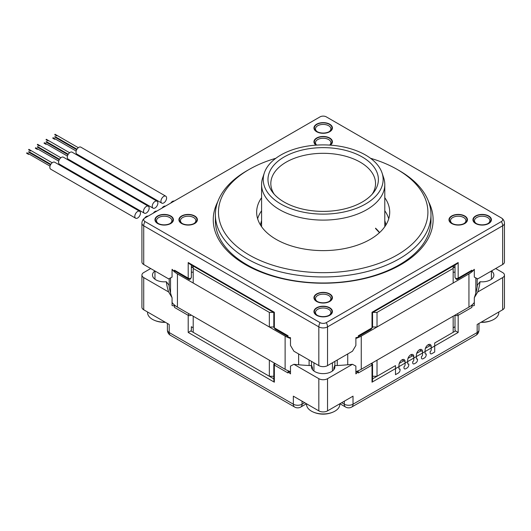 <?xml version="1.0" encoding="UTF-8"?>
<svg xmlns="http://www.w3.org/2000/svg" width="531" height="531" viewBox="0 0 531 531"><rect width="100%" height="100%" fill="white"/><g stroke="black" fill="none" stroke-linecap="round" stroke-linejoin="round"><path stroke-width="0.8" d="M290.49 338.439A24.638 14.224 180 0 1 285.12 336.09L177.434 273.916L177.434 307.11A24.638 14.224 180 0 1 172.064 302.458M177.434 307.11L285.12 369.284A24.638 14.224 180 0 0 290.49 371.634M474.203 269.403A24.638 14.224 180 0 1 468.939 273.916L361.253 336.09L361.253 369.284A24.638 14.224 180 0 1 355.876 371.634M361.253 369.284L468.939 307.11A24.638 14.224 180 0 0 474.309 302.458M361.253 336.09A24.638 14.224 180 0 1 355.876 338.439M177.434 273.916A24.638 14.224 180 0 1 172.163 269.403M455.014 266.96A4.62 2.668 0 0 0 453.162 266.907M453.162 272.184A4.62 2.668 0 0 0 455.014 272.124M193.204 266.907A4.62 2.668 0 0 0 191.359 266.96M191.359 272.124A4.62 2.668 0 0 0 193.204 272.184M455.014 267.465A4.62 2.668 0 0 0 453.162 267.412M193.204 267.412A4.62 2.668 0 0 0 191.359 267.465M193.204 266.044L193.204 283.023L269.343 326.983L273.81 326.983M372.563 326.983L377.023 326.983L453.162 283.023L453.162 266.044M193.204 268.44L269.343 312.394L273.492 312.394M269.343 326.983L269.343 312.394M372.881 312.394L377.023 312.394L453.162 268.44M377.023 326.983L377.023 312.394M269.343 360.177L193.204 316.217L193.204 332.313L269.343 376.273L269.343 360.177M372.563 378.849L395.489 365.613L395.489 374.667L398.323 373.027A2.463 1.42 120 0 0 400.069 370.014L400.069 369.005A1.54 0.889 -60 0 1 399.299 369.085A1.54 0.889 -60 0 1 398.973 368.375L398.973 365.109A4.314 2.489 120 0 1 400.859 360.768A4.314 2.489 120 0 1 404.184 359.613A4.314 2.489 120 0 1 405.073 361.584L405.073 364.857A1.54 0.889 -60 0 1 403.985 366.742L403.985 367.751A2.463 1.42 120 0 0 404.496 368.879A2.463 1.42 120 0 0 405.73 368.753L407.038 368.003A2.463 1.42 120 0 0 408.777 364.983L408.777 363.974A1.54 0.889 -60 0 1 408.007 364.054A1.54 0.889 -60 0 1 407.689 363.35L407.689 360.078A4.314 2.489 120 0 1 409.574 355.737A4.314 2.489 120 0 1 412.892 354.582A4.314 2.489 120 0 1 413.788 356.56L413.788 359.826A1.54 0.889 -60 0 1 412.7 361.711L412.7 362.719A2.463 1.42 120 0 0 413.211 363.848A2.463 1.42 120 0 0 414.439 363.722L415.746 362.972A2.463 1.42 120 0 0 417.492 359.952L417.492 358.949A1.54 0.889 -60 0 1 416.722 359.022A1.54 0.889 -60 0 1 416.397 358.319L416.397 355.047A4.314 2.489 120 0 1 418.282 350.712A4.314 2.489 120 0 1 421.607 349.551A4.314 2.489 120 0 1 422.497 351.529L422.497 354.794A1.54 0.889 -60 0 1 421.408 356.686L421.408 357.688A2.463 1.42 120 0 0 421.919 358.817A2.463 1.42 120 0 0 423.154 358.697L424.461 357.94A2.463 1.42 120 0 0 426.201 354.92L426.201 353.918A1.54 0.889 -60 0 1 425.431 353.991A1.54 0.889 -60 0 1 425.112 353.288L425.112 350.022A4.314 2.489 120 0 1 426.997 345.681A4.314 2.489 120 0 1 430.316 344.526A4.314 2.489 120 0 1 431.212 346.497L431.212 349.77A1.54 0.889 -60 0 1 430.123 351.655L430.123 352.657A2.463 1.42 120 0 0 430.634 353.785A2.463 1.42 120 0 0 431.862 353.666L434.697 352.033L434.697 342.98L453.162 332.313L453.162 316.217L377.023 360.177L377.023 376.273L372.563 376.273M273.81 376.273L269.343 376.273M395.489 365.613L377.023 376.273M428.159 344.738L431.212 346.497M402.027 359.826L405.073 361.584M410.735 354.794L413.788 356.56M419.45 349.77L422.497 351.529M137.629 211.471A4.002 2.31 120 0 0 135.013 215.002A4.002 2.31 120 0 0 135.624 218.208A4.002 2.31 120 0 0 137.629 218.009A4.002 2.31 120 0 0 140.244 214.478A4.002 2.31 120 0 0 139.626 211.272A4.002 2.31 120 0 0 137.629 211.471M135.624 218.208L50.684 169.17A4.002 2.31 -60 0 1 50.073 165.957A4.002 2.31 -60 0 1 52.688 162.433A4.002 2.31 -60 0 1 54.686 162.234L139.626 211.272M28.926 149.463L28.727 149.808M28.926 151.753L28.727 152.098M30.572 150.963L28.588 149.822M26.948 152.901L26.749 153.24M26.61 153.253L28.594 154.402M144.605 218.188A4.002 2.31 -60 0 1 146.337 216.502A4.002 2.31 -60 0 1 148.049 216.177M170.763 203.061A4.002 2.31 -60 0 1 172.475 201.408A4.002 2.31 -60 0 1 174.181 201.09M153.34 213.123A4.002 2.31 -60 0 1 155.052 211.471A4.002 2.31 -60 0 1 156.758 211.146M162.048 208.092A4.002 2.31 -60 0 1 163.76 206.44A4.002 2.31 -60 0 1 165.473 206.114M146.337 212.977A4.002 2.31 -60 0 1 144.339 213.177A4.002 2.31 -60 0 1 143.722 209.971A4.002 2.31 -60 0 1 146.337 206.44A4.002 2.31 -60 0 1 148.341 206.24A4.002 2.31 -60 0 1 148.952 209.453A4.002 2.31 -60 0 1 146.337 212.977M144.339 213.177L59.399 164.139A4.002 2.31 -60 0 1 58.782 160.933A4.002 2.31 -60 0 1 61.397 157.402A4.002 2.31 -60 0 1 63.401 157.203L148.341 206.24M37.442 144.777L37.641 144.439M37.442 147.067L37.641 146.722M39.287 145.939L37.303 144.79M35.458 148.215L35.657 147.87M37.303 149.37L35.318 148.229M155.052 207.953A4.002 2.31 -60 0 1 153.047 208.145A4.002 2.31 -60 0 1 152.437 204.939A4.002 2.31 -60 0 1 155.052 201.408A4.002 2.31 -60 0 1 157.05 201.216A4.002 2.31 -60 0 1 157.667 204.422A4.002 2.31 -60 0 1 155.052 207.953M153.047 208.145L68.107 159.108A4.002 2.31 -60 0 1 67.497 155.902A4.002 2.31 -60 0 1 70.112 152.37A4.002 2.31 -60 0 1 72.11 152.171L157.05 201.216M46.151 139.753L46.35 139.407M46.151 142.036L46.35 141.697M47.996 140.907L46.011 139.766M44.173 143.184L44.372 142.839M46.018 144.339L44.033 143.197M165.765 196.185A4.002 2.31 120 0 1 166.376 199.39A4.002 2.31 120 0 1 163.76 202.922A4.002 2.31 -60 0 1 161.763 203.121A4.002 2.31 -60 0 1 161.145 199.908A4.002 2.31 -60 0 1 163.76 196.384A4.002 2.31 120 0 1 165.765 196.185L80.825 147.147A4.002 2.31 -60 0 0 78.82 147.339A4.002 2.31 -60 0 0 76.205 150.87A4.002 2.31 -60 0 0 76.822 154.076L161.763 203.121M54.866 134.721L55.065 134.376M54.866 137.011L55.065 136.666M56.711 135.883L54.726 134.735M52.881 138.153L53.08 137.808M54.726 139.314L52.742 138.166M358.325 336.614L371.016 329.293L372.404 327.541A1.845 1.069 180 0 0 372.563 327.103L372.563 312.58L456.859 263.914L458.167 262.533L458.167 278.125L471.86 270.219L471.86 271.593L474.309 269.31L474.309 277.102L477.721 278.901L502.645 264.518L502.645 225.788A6.16 3.558 0 0 0 504.45 223.272A6.16 6.16 0 0 0 501.463 217.989A4.401 2.542 0 0 0 501.403 217.956L326.293 116.86A4.401 2.542 0 0 0 320.074 116.86L144.97 217.956A4.401 2.542 0 0 0 144.91 217.989A4.401 2.542 0 0 0 144.97 221.546L320.074 322.642A4.401 2.542 0 0 0 326.293 322.642L501.403 221.546A4.401 2.542 0 0 0 501.463 217.989M372.404 327.541A1.845 1.069 180 0 1 372.019 327.859L372.019 312.268L458.167 262.533M371.016 329.293L372.019 327.859L358.325 335.765L358.325 337.139L355.876 337.683L355.876 345.475L352.465 351.223L327.541 365.613A6.16 3.558 180 0 1 318.832 365.613L293.902 351.223L290.49 345.475L290.49 337.683L288.041 337.139L288.041 335.765L274.348 327.859A1.845 1.069 180 0 1 273.969 327.541A1.845 1.069 180 0 1 273.81 327.103L273.81 312.58L189.514 263.914L188.206 262.533L274.348 312.268L274.348 327.859L275.357 329.293L273.969 327.541M456.434 279.379L457.158 279.552L458.167 278.125A1.845 1.069 180 0 1 455.173 277.806A1.845 1.069 180 0 1 455.014 277.368L455.014 264.976M472.271 270.564L457.158 279.552M189.939 279.379L189.209 279.552L174.102 270.564M288.041 336.614L275.357 329.293M487.982 223.571A7.699 4.447 0 0 0 489.874 220.657A7.699 4.447 0 0 0 485.122 216.548A7.699 4.447 0 0 0 476.732 217.511A7.699 4.447 0 0 0 474.475 220.657A7.699 4.447 0 0 0 476.36 223.571M475.942 216.157A8.808 5.084 0 0 0 475.942 223.345A8.808 5.084 0 0 0 488.401 223.345L488.401 223.345A8.808 5.084 0 0 0 488.401 216.157A8.808 5.084 0 0 0 475.942 216.157M328.994 301.535A7.699 4.447 0 0 0 330.886 298.614A7.699 4.447 0 0 0 328.629 295.468A7.699 4.447 0 0 0 317.737 295.468A7.699 4.447 0 0 0 315.487 298.614A7.699 4.447 0 0 0 317.372 301.535M329.412 301.303L329.412 301.303A8.808 5.084 0 0 0 329.412 294.114A8.808 5.084 0 0 0 316.954 294.114A8.808 5.084 0 0 0 316.954 301.303A8.808 5.084 0 0 0 329.412 301.303M329.412 131.555L329.412 131.555A8.808 5.084 0 0 0 329.412 124.36A8.808 5.084 0 0 0 316.954 124.36A8.808 5.084 0 0 0 316.954 131.555A8.808 5.084 0 0 0 329.412 131.555M157.966 216.157A8.808 5.084 0 0 0 157.966 223.345A8.808 5.084 0 0 0 170.424 223.345L170.424 223.345A8.808 5.084 0 0 0 170.424 216.157A8.808 5.084 0 0 0 157.966 216.157M329.412 315.135L329.412 315.135A8.808 5.084 0 0 0 329.412 307.947A8.808 5.084 0 0 0 316.954 307.947A8.808 5.084 0 0 0 316.954 315.135A8.808 5.084 0 0 0 329.412 315.135M464.446 223.345L464.446 223.345A8.808 5.084 0 0 0 464.446 216.157A8.808 5.084 0 0 0 451.987 216.157A8.808 5.084 0 0 0 451.987 223.345A8.808 5.084 0 0 0 464.446 223.345M329.851 145.116A8.808 5.084 0 0 0 329.18 138.067A8.808 5.084 0 0 0 316.954 138.193A8.808 5.084 0 0 0 316.516 145.116M194.386 223.345L194.386 223.345A8.808 5.084 0 0 0 194.386 216.157A8.808 5.084 0 0 0 181.927 216.157A8.808 5.084 0 0 0 181.927 223.345A8.808 5.084 0 0 0 194.386 223.345M217.717 201.84A109.937 63.468 0 0 0 245.448 264.63A109.937 63.468 180 0 0 379.307 274.328A109.937 63.468 180 0 0 428.65 201.84M215.38 214.723L215.38 220.757A107.8 62.24 0 0 0 246.955 264.763A107.8 62.24 180 0 0 364.439 278.257A107.8 62.24 180 0 0 430.986 220.757L430.986 214.723A107.8 62.24 180 0 1 364.439 272.224A107.8 62.24 180 0 1 246.955 258.73A107.8 62.24 0 0 1 215.38 214.723A107.8 62.24 0 0 1 246.955 170.71L249.132 169.455A104.72 60.461 0 0 0 249.139 254.96A104.72 60.461 0 0 0 397.234 254.96A104.72 60.461 0 0 0 397.234 169.455A104.72 60.461 0 0 0 370.525 158.278M399.412 170.71L397.234 169.455L399.412 170.71A107.8 62.24 180 0 1 430.986 214.723M275.848 158.278A104.72 60.461 0 0 0 249.132 169.455M261.584 197.698A66.528 38.411 0 0 0 256.659 212.208A66.528 38.411 0 0 0 276.14 239.368A66.528 38.411 0 0 0 348.641 247.692A66.528 38.411 0 0 0 389.714 212.208A66.528 38.411 0 0 0 384.789 197.698M261.584 210.774A66.528 38.411 0 0 0 257.628 218.745M388.745 218.745A66.528 38.411 0 0 0 384.789 210.774M189.899 279.479L191.2 277.806A1.845 1.069 180 0 0 191.359 277.368L191.359 264.976M191.2 277.806A1.845 1.069 180 0 1 188.206 278.125L174.513 270.219L174.513 271.593L172.064 269.31L172.064 277.102L168.646 278.901L143.722 264.518A6.16 3.558 180 0 1 141.923 262.002L141.923 223.272A6.16 3.558 0 0 0 143.722 225.788A6.16 3.558 -60 0 1 144.97 221.546M328.994 315.361A7.699 4.447 0 0 0 330.886 312.447A7.699 4.447 0 0 0 328.629 309.301A7.699 4.447 0 0 0 317.737 309.301A7.699 4.447 0 0 0 315.487 312.447A7.699 4.447 0 0 0 317.372 315.361M504.45 223.272L504.45 262.002A6.16 3.558 180 0 1 502.645 264.518M501.403 221.546A6.16 3.558 60 0 1 502.645 225.788L327.541 326.884A6.16 3.558 -120 0 0 326.293 322.642M320.074 322.642A6.16 3.558 120 0 0 318.832 326.884A6.16 3.558 0 0 0 327.541 326.884L327.541 365.613M170.006 223.571A7.699 4.447 0 0 0 171.898 220.657A7.699 4.447 0 0 0 167.146 216.548A7.699 4.447 0 0 0 158.749 217.511A7.699 4.447 0 0 0 156.499 220.657A7.699 4.447 0 0 0 158.384 223.571M328.994 131.781A7.699 4.447 0 0 0 330.886 128.867A7.699 4.447 0 0 0 328.629 125.721A7.699 4.447 0 0 0 317.737 125.721A7.699 4.447 0 0 0 315.487 128.867A7.699 4.447 0 0 0 317.372 131.781M464.028 223.571A7.699 4.447 0 0 0 465.919 220.657A7.699 4.447 0 0 0 461.16 216.548A7.699 4.447 0 0 0 452.77 217.511A7.699 4.447 0 0 0 450.514 220.657A7.699 4.447 0 0 0 452.405 223.571M329.658 145.102A7.699 4.447 0 0 0 330.886 142.693A7.699 4.447 0 0 0 328.629 139.553A7.699 4.447 0 0 0 317.737 139.553A7.699 4.447 0 0 0 315.487 142.693A7.699 4.447 0 0 0 316.708 145.102M193.968 223.571A7.699 4.447 0 0 0 195.853 220.657A7.699 4.447 0 0 0 191.1 216.548A7.699 4.447 0 0 0 182.71 217.511A7.699 4.447 0 0 0 180.454 220.657A7.699 4.447 0 0 0 182.345 223.571M488.706 223.524A9.239 5.337 180 0 1 478.637 224.679A9.239 5.337 180 0 1 472.935 219.748A9.239 5.337 180 0 1 475.637 215.978A9.239 5.337 180 0 1 485.712 214.823A9.239 5.337 180 0 1 491.414 219.748A9.239 5.337 180 0 1 488.706 223.524M316.649 315.314A9.239 5.337 180 0 1 313.947 311.538A9.239 5.337 180 0 1 319.649 306.613A9.239 5.337 180 0 1 329.718 307.768A9.239 5.337 180 0 1 332.426 311.538A9.239 5.337 180 0 1 326.724 316.469A9.239 5.337 180 0 1 316.649 315.314M157.661 215.978A9.239 5.337 180 0 1 167.73 214.823A9.239 5.337 180 0 1 173.438 219.748A9.239 5.337 180 0 1 170.73 223.524A9.239 5.337 180 0 1 160.661 224.679A9.239 5.337 180 0 1 154.959 219.748A9.239 5.337 180 0 1 157.661 215.978M329.718 124.188A9.239 5.337 180 0 1 332.426 127.958A9.239 5.337 180 0 1 326.724 132.889A9.239 5.337 180 0 1 316.649 131.728A9.239 5.337 180 0 1 313.947 127.958A9.239 5.337 180 0 1 319.649 123.033A9.239 5.337 180 0 1 329.718 124.188M464.751 223.524A9.239 5.337 180 0 1 454.682 224.679A9.239 5.337 180 0 1 448.974 219.748A9.239 5.337 180 0 1 451.682 215.978A9.239 5.337 180 0 1 461.751 214.823A9.239 5.337 180 0 1 467.459 219.748A9.239 5.337 180 0 1 464.751 223.524M316.649 301.482A9.239 5.337 180 0 1 313.947 297.712A9.239 5.337 180 0 1 319.649 292.78A9.239 5.337 180 0 1 329.718 293.935A9.239 5.337 180 0 1 332.426 297.712A9.239 5.337 180 0 1 326.724 302.637A9.239 5.337 180 0 1 316.649 301.482M181.622 215.978A9.239 5.337 180 0 1 191.691 214.823A9.239 5.337 180 0 1 197.393 219.748A9.239 5.337 180 0 1 194.685 223.524A9.239 5.337 180 0 1 184.615 224.679A9.239 5.337 180 0 1 178.914 219.748A9.239 5.337 180 0 1 181.622 215.978M316.005 145.149A9.239 5.337 180 0 1 313.947 141.79A9.239 5.337 180 0 1 319.649 136.859A9.239 5.337 180 0 1 329.718 138.02A9.239 5.337 180 0 1 332.426 141.79A9.239 5.337 180 0 1 330.362 145.149M280.793 203.984A59.95 34.615 0 0 0 351.296 210.084A59.95 34.615 0 0 0 382.048 172.953A59.95 34.615 0 0 0 365.574 155.039A59.95 34.615 0 0 0 305.617 146.417A59.95 34.615 0 0 0 264.319 172.953A59.95 34.615 0 0 0 280.793 203.984M362.222 156.977A55.204 31.873 180 0 1 373.578 192.527A55.204 31.873 180 0 1 284.151 202.052A55.204 31.873 180 0 1 272.788 192.527A55.204 31.873 180 0 1 291.877 153.26A55.204 31.873 180 0 1 362.222 156.977M274.188 194.2A52.363 30.227 180 0 1 270.823 183.534A52.363 30.227 180 0 1 303.148 155.61A52.363 30.227 180 0 1 360.21 162.161A52.363 30.227 180 0 1 375.543 183.534A52.363 30.227 180 0 1 372.178 194.2M264.319 172.953L262.699 177.805A61.603 35.564 0 0 0 261.584 184.542A61.603 35.564 0 0 0 279.625 209.692A61.603 35.564 0 0 0 346.756 217.398A61.603 35.564 0 0 0 384.789 184.542A61.603 35.564 0 0 0 383.667 177.805L382.048 172.953M434.697 342.98L455.552 330.932A1.845 1.069 180 0 1 455.014 330.182L455.014 315.155L455.014 326.724L453.162 327.786M312.487 369.603L312.487 367.903L311.677 365.64A11.702 6.757 0 0 0 311.478 366.868A11.702 6.757 0 0 0 318.706 373.114A11.702 6.757 0 0 0 331.463 371.647A11.702 6.757 0 0 0 334.888 366.868A11.702 6.757 0 0 0 334.696 365.64A157.289 90.808 0 0 0 352.465 364.299L355.876 366.098L355.876 373.897L358.325 371.607A152.769 88.199 0 0 1 356.547 371.846L356.892 371.288M174.44 305.02L174.102 305.033A152.769 88.199 0 0 0 174.513 306.062L172.064 305.524L172.064 297.725A154.621 89.268 0 0 1 168.938 285.028L166.322 281.722A157.289 90.808 0 0 0 168.646 291.984L172.064 297.725M294.625 407.031A6.16 6.16 0 0 0 300.785 407.031A6.16 3.558 -120 0 0 302.059 404.21A6.16 3.558 0 0 1 293.344 404.21L169.203 332.539A6.16 3.558 120 0 0 170.484 335.36L294.625 407.031A6.16 3.558 -60 0 1 293.344 404.21L293.344 396.166L318.832 410.875L318.832 378.689L293.902 364.299L290.49 366.098L290.49 373.897L288.041 371.607A152.769 88.199 0 0 0 289.826 371.846L289.481 371.288M334.696 365.64L333.886 367.903L333.886 369.603M150.691 268.54L143.722 272.562A6.16 3.558 0 0 0 141.923 275.078A6.16 3.558 0 0 0 143.722 277.594L168.646 291.984M193.204 327.786L191.359 326.724L191.359 330.182A1.845 1.069 180 0 1 190.815 330.932L273.81 378.849M455.014 330.182L455.014 326.724M191.359 326.724L191.359 330.182M188.844 313.702L188.206 315.341L174.513 307.436L174.513 306.062M190.815 330.932L188.206 332.446L188.206 315.341A1.845 1.069 0 0 0 191.18 315.049M274.527 363.171L273.969 363.888A1.845 1.069 0 0 0 273.81 364.326L273.81 380.355L274.348 382.181L188.206 332.446M273.81 364.326A1.845 1.069 0 0 0 274.348 365.076L288.041 372.981L288.041 371.607M141.923 275.078L141.923 307.27A6.16 3.558 180 0 0 143.722 309.779L169.203 324.494L169.203 332.539A6.16 3.558 180 0 1 167.404 330.023A6.16 6.16 0 0 0 170.484 335.36M371.381 363.436L372.019 365.076L358.325 372.981L358.325 371.607M372.563 364.326L372.563 380.355L372.019 382.181L372.019 365.076A1.845 1.069 0 0 0 372.563 364.326A1.845 1.069 0 0 0 372.404 363.888L371.846 363.171M455.552 330.932L458.167 332.446L372.019 382.181M455.193 315.049A1.845 1.069 0 0 0 458.167 315.341L471.86 307.436L471.86 306.062L474.309 305.524L474.309 297.725L477.721 291.984L502.645 277.594A6.16 3.558 0 0 0 504.45 275.078A6.16 3.558 0 0 0 502.645 272.562L495.675 268.54M475.889 335.36A6.16 6.16 0 0 0 478.969 330.023A6.16 3.558 0 0 1 477.163 332.539L353.022 404.21A6.16 3.558 60 0 1 351.748 407.031L475.889 335.36A6.16 3.558 -120 0 0 477.163 332.539L477.163 324.494L502.645 309.779A6.16 3.558 180 0 0 504.45 307.27L504.45 275.078M318.832 410.875A6.16 3.558 180 0 0 327.541 410.875L353.022 396.166L353.022 404.21A6.16 3.558 180 0 1 344.314 404.21L341.698 402.704M318.832 378.689A6.16 3.558 0 0 0 327.541 378.689L352.465 364.299M471.933 305.02L472.271 305.033A152.769 88.199 0 0 1 471.86 306.062M477.721 291.984A157.289 90.808 0 0 0 480.051 281.722L477.435 285.028A154.621 89.268 180 0 1 474.309 297.725M480.051 281.722A11.702 6.757 0 0 0 490.452 279.857A11.702 6.757 0 0 0 493.876 275.078A11.702 6.757 0 0 0 491.467 270.969M154.906 270.969A11.702 6.757 0 0 0 152.49 275.078A11.702 6.757 0 0 0 166.322 281.722M293.902 364.299A157.289 90.808 0 0 0 311.677 365.64M339.893 403.746L345.588 407.031A6.16 3.558 -60 0 1 344.314 404.21L344.314 401.197M339.82 403.792L339.82 404.343A16.634 9.604 0 0 1 334.948 411.133A16.634 9.604 180 0 1 333.74 411.771A16.634 9.604 180 0 1 312.633 411.771A16.634 9.604 180 0 1 306.553 404.343L306.553 403.792M165.134 322.144A16.634 9.604 0 0 1 153.645 319.974A16.634 9.604 0 0 1 152.437 319.343A16.634 9.604 180 0 1 147.565 312.553L147.565 311.996M498.808 311.996L498.808 312.553A16.634 9.604 180 0 1 492.728 319.974A16.634 9.604 180 0 1 481.239 322.144M477.17 286.913L477.17 278.602L477.163 286.979M475.842 277.892L475.842 293.026M468.939 273.916L468.939 307.11M347.739 353.951L347.739 364.77M337.258 359.998L337.258 365.52M334.862 361.385L334.862 365.633M311.505 361.385L311.505 365.633M309.108 359.998L309.108 365.52M298.628 353.951L298.628 364.77M285.12 336.09L285.12 369.284M170.531 277.892L170.531 293.026M169.21 278.596L169.21 286.979M189.209 279.552L188.206 278.125L188.206 262.533M318.832 365.613L318.832 326.884L143.722 225.788L143.722 264.518M379.572 232.591A61.603 35.564 0 0 0 375.543 228.177M384.789 220.65A62.831 36.274 180 0 1 385.845 225.111M260.522 225.111A62.831 36.274 180 0 1 261.584 220.65M399.272 363.43L403.766 360.834M407.981 358.398L412.481 355.803M416.696 353.367L421.189 350.772M425.404 348.343L429.904 345.741M274.985 363.436L274.348 365.076L274.348 382.181M143.722 309.779L143.722 277.594M457.53 313.702L458.167 315.341L458.167 332.446M502.645 277.594L502.645 309.779M327.541 410.875L327.541 378.689M304.675 402.704L302.059 404.21L302.059 401.197M477.163 327.514L477.163 324.494M169.197 278.602L169.197 286.913M52.164 162.785L28.873 149.337M50.83 164.305L28.873 151.627M50.551 164.789L28.588 152.112M50.027 166.13L26.889 152.769M60.879 157.76L37.582 144.306M59.26 159.758L37.303 147.08M59.545 159.273L37.582 146.596M58.735 161.099L35.597 147.744M69.588 152.729L46.297 139.281M67.975 154.733L46.011 142.056M68.253 154.242L46.297 141.565M67.45 156.068L44.312 142.713M78.303 147.698L55.005 134.25M76.683 149.702L54.726 137.025M76.968 149.218L55.005 136.54M76.159 151.036L53.02 137.682M456.468 279.479L455.173 277.806M144.91 217.989A6.16 6.16 0 0 0 141.923 223.272M379.453 232.704L375.543 228.509M261.584 184.542L261.584 226.71M384.789 184.542L384.789 226.71M167.404 323.452L167.404 330.023M306.48 403.746L300.785 407.031M345.588 407.031A6.16 6.16 0 0 0 351.748 407.031M478.969 330.023L478.969 323.452M313.947 362.792L313.947 371.016M332.426 362.792L332.426 371.016M312.633 411.771A24.638 24.638 0 0 0 333.74 411.771M154.959 271.002L154.959 279.226M153.645 319.974A24.638 24.638 0 0 0 165.44 322.317M491.414 271.002L491.414 279.226M480.927 322.317A24.638 24.638 0 0 0 492.728 319.974"/></g></svg>
